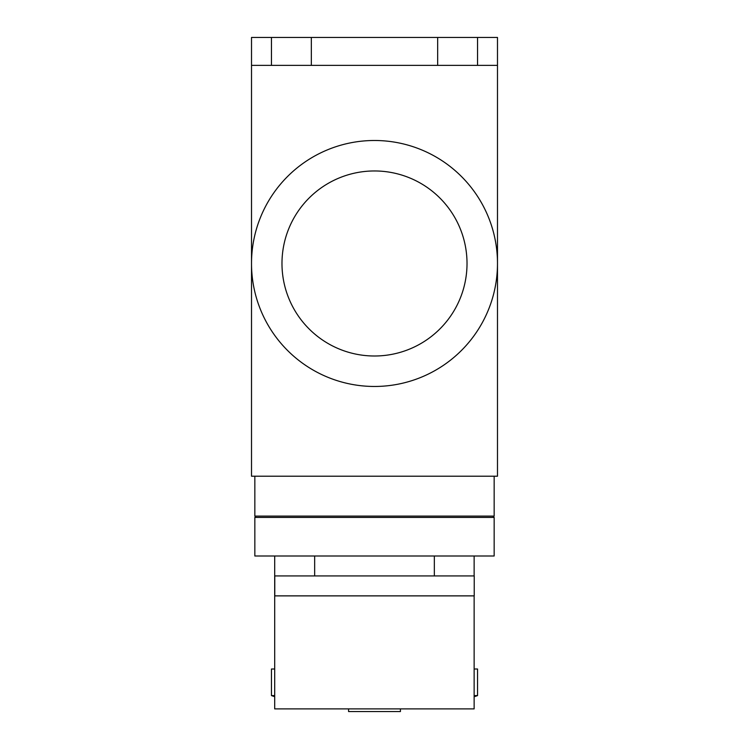<?xml version="1.0" encoding="UTF-8"?>
<svg xmlns="http://www.w3.org/2000/svg" width="749" height="749" viewBox="0 0 749 749"><rect width="100%" height="100%" fill="white"/><g stroke="black" fill="none" stroke-linecap="round" stroke-linejoin="round"><path stroke-width="1.12" d="M497.486 263.479A122.986 122.986 0 0 1 374.5 386.465A122.986 122.986 0 0 1 251.514 263.479A122.986 122.986 0 0 1 374.5 140.494A122.986 122.986 0 0 1 497.486 263.479L497.486 476.214L251.514 476.214L251.514 65.369L497.486 65.369L497.486 263.479M494.162 555.992L254.838 555.992L254.838 517.428L494.162 517.428L494.162 555.992M474.22 575.934L274.78 575.934L274.78 595.876L474.22 595.876L474.22 575.934M254.838 476.214L254.838 516.098L494.162 516.098L494.162 476.214M477.544 65.369L477.544 37.45L251.514 37.45L251.514 65.369M477.544 37.45L497.486 37.45L497.486 65.369M348.575 708.891L348.575 711.55L400.425 711.55L400.425 708.891M274.696 695.596L271.456 695.596L274.696 696.692M274.696 669.007L271.456 669.007L271.456 695.596M474.136 695.596L477.544 695.596L477.544 669.007L474.136 669.007M474.136 555.992L474.136 575.934M474.136 595.876L474.136 708.891L274.696 708.891L274.696 555.992M281.98 263.479A92.52 92.52 0 0 0 374.5 356A92.52 92.52 0 0 0 467.02 263.479A92.52 92.52 0 0 0 374.5 170.959A92.52 92.52 0 0 0 281.98 263.479M314.664 555.992L314.664 575.934M434.336 555.992L434.336 575.934M256.167 516.098L254.838 517.428M492.833 516.098L494.162 517.428M437.659 65.369L437.659 37.45M311.341 65.369L311.341 37.45M271.456 65.369L271.456 37.45M474.136 696.748A115.14 115.14 0 0 0 477.544 695.596"/></g></svg>
